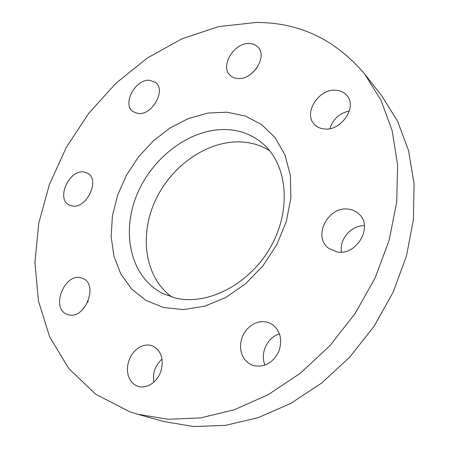 <?xml version="1.0" encoding="UTF-8"?>
<svg xmlns="http://www.w3.org/2000/svg" width="449" height="449" viewBox="0 0 449 449"><rect width="100%" height="100%" fill="white"/><g stroke="black" fill="none" stroke-linecap="round" stroke-linejoin="round"><path stroke-width="0.67" d="M249.318 43.519C234.041 42.459 219.634 66.43 230.214 75.381C232.251 77.295 234.833 78.339 237.959 78.519C252.894 80.113 267.952 56.333 257.883 47.072C255.689 44.805 252.832 43.62 249.318 43.519M256.559 68.422L251.137 73.939M335.88 90.232C318.414 88.492 302.789 113.732 314.637 124.603C317.162 127.146 320.401 128.599 324.346 128.97C341.302 131.316 357.752 106.598 346.746 95.311C344.013 92.213 340.393 90.518 335.88 90.232M349.344 110.982C339.455 113.21 332.967 119.097 329.886 128.633M348.912 209.217C328.387 205.322 312.106 236.713 328.747 248.359L336.75 251.85C356.568 256.458 373.933 226.077 358.622 213.718C355.9 211.266 352.661 209.767 348.912 209.217M364.375 225.645C351.247 225.263 339.046 239.44 341.504 252.097M266.869 322.04L262.643 321.568L258.343 322.118L254.156 323.656L250.273 326.103L246.86 329.353L244.065 333.253L242.017 337.637L240.804 342.306L240.484 347.055L241.079 351.679L242.567 355.962L244.89 359.705L247.943 362.736L251.597 364.902L253.87 365.699C264.826 367.535 273.188 362.685 278.947 351.152C282.747 338.888 280.081 329.695 270.943 323.583L266.869 322.04M279.57 333.944C267.424 337.064 259.724 353.481 265.022 365.144M151.302 345.444L147.541 344.939L143.669 345.472L139.858 347.004L136.305 349.462L133.168 352.723L130.603 356.629L128.734 360.985L127.651 365.593L127.404 370.229L128.021 374.668L129.469 378.687L131.686 382.082L134.577 384.686L138.011 386.37C146.402 389.16 157.066 382.324 160.821 371.57C164.098 359.217 161.354 350.647 152.587 345.876L151.302 345.444M162.089 358.97C155.247 365.211 152.48 372.956 153.782 382.206M80.972 277.841C64.252 272.88 50.451 308.682 67.103 314.339L68.153 314.687C84.648 320.294 99.033 284.526 82.885 278.498L80.972 277.841M88.189 301.167L87.628 302.452M84.07 172.012C69.427 169.065 55.822 198.61 69.039 204.924L71.969 205.945C86.393 209.436 100.52 179.869 87.684 173.292L84.07 172.012M149.719 80.264C135.469 78.704 121.78 104.224 132.977 111.61L138.152 113.513C152.144 115.578 166.388 90.092 155.567 82.448L149.719 80.264M229.619 129.744C193.149 126.596 153.334 155.405 137.186 194.153C120.781 232.778 130.536 277.527 163.133 293.652L175.357 298.001C207.371 305.965 249.678 284.391 270.68 246.894C291.889 209.492 287.321 164.676 263.086 143.86C253.511 135.615 242.353 130.912 229.619 129.744M269.641 150.673C261.89 145.914 253.404 143.079 244.189 142.165C209.952 138.915 172.629 164.065 155.842 199.463C138.909 234.771 144.505 277.274 171.945 297.086M227.031 112.183L207.865 113.081L188.642 118.446L170.193 127.892L153.249 140.913L138.483 156.914L126.45 175.222L117.638 195.107L112.435 215.784L111.139 236.41L113.917 256.104L120.792 273.952L131.63 289.038L146.088 300.488L163.604 307.537L183.383 309.586L204.413 306.285L225.51 297.614L245.418 283.914L262.884 265.92L276.797 244.694L286.305 221.553L290.879 197.93L290.351 175.25L284.924 154.798L275.091 137.641L261.576 124.541L245.244 115.994L227.031 112.183M137.77 414.281L164.059 421.589L193.648 426.55L225.325 425.371L258.04 417.716L290.593 403.516L321.658 383.048L349.911 356.949L374.118 326.187L393.229 292.035L406.485 255.924L413.456 219.381L414.073 183.871L408.59 150.724L397.517 121.022L381.577 95.603L364.74 74.136C335.487 39.596 299.298 22.366 256.16 22.45L218.635 26.62L181.957 38.788L147.401 57.977L116.033 83.166L88.739 113.328L66.306 147.435L49.435 184.416L38.771 223.159L34.927 262.424L38.412 300.83L49.643 336.806L68.787 368.584L95.704 394.239L129.761 411.789L137.77 414.281L168.049 419.287L200.608 417.896L234.367 409.741L268.075 394.75L300.359 373.203L329.813 345.781L355.131 313.52L375.201 277.757L389.216 240.03L396.72 201.955L397.623 165.075L392.196 130.766L380.982 100.172L364.74 74.136"/></g></svg>
